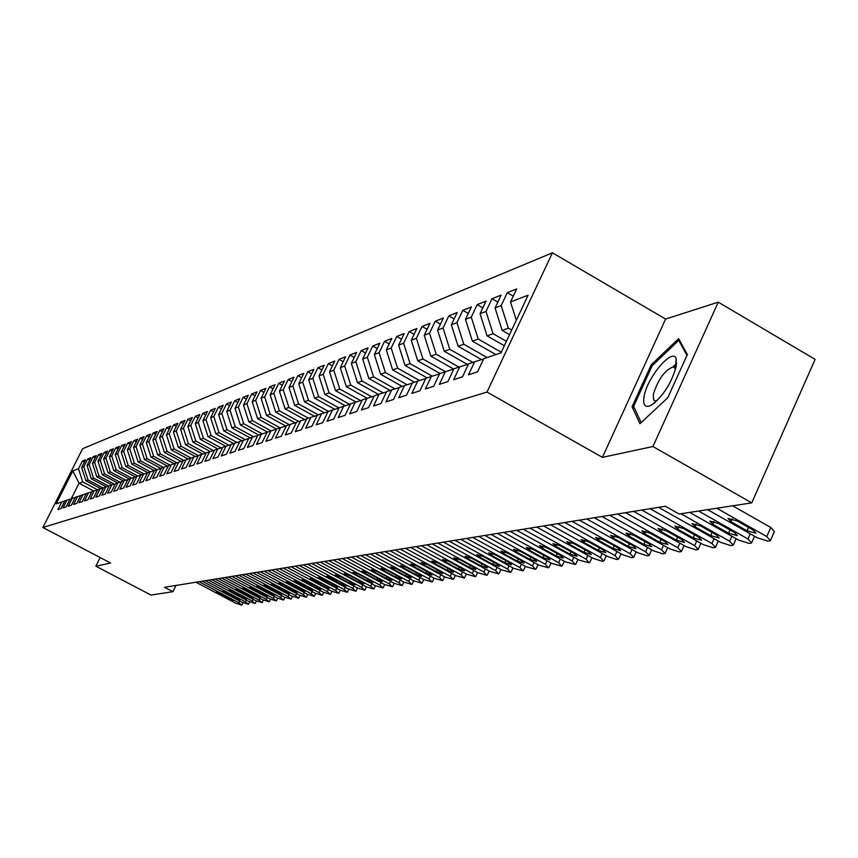 <?xml version="1.0" encoding="UTF-8"?>
<svg xmlns="http://www.w3.org/2000/svg" width="858" height="858" viewBox="0 0 858 858"><rect width="100%" height="100%" fill="white"/><g stroke="black" fill="none" stroke-linecap="round" stroke-linejoin="round"><path stroke-width="1.29" d="M552.434 252.81L82.625 448.702L42.9 527.488L486.99 392.063L552.434 252.81L665.604 319.058L602.423 457.368L652.927 446.525L718.264 302.166L665.604 319.058M718.264 302.166L815.1 359.373L751.758 502.874L652.927 446.525M93.801 491.055L79.043 483.204L72.78 470.935L56.21 503.818L61.776 501.93L57.904 509.609L60.972 508.601L64.854 500.879L66.924 500.171L63.031 507.925L66.152 506.896L70.066 499.109L72.179 498.391L68.243 506.209L71.418 505.169L75.375 497.308L77.52 496.578L73.563 504.472L76.791 503.399L80.781 495.474L82.969 494.734L78.968 502.691L82.271 501.608L86.283 493.607L88.513 492.846L84.481 500.879L87.838 499.774L91.892 491.698L94.165 490.926L90.101 499.034L93.522 497.908L97.608 489.757L99.925 488.974L95.828 497.157L99.313 496.01L103.432 487.784L105.791 486.979L101.662 495.238L105.212 494.079L109.363 485.767L111.776 484.952L107.604 493.286L111.229 492.106L115.422 483.719L117.868 482.882L113.664 491.302L117.364 490.09L121.589 481.617L124.088 480.77L119.852 489.274L123.616 488.03L127.885 479.483L130.427 478.614L126.147 487.205L129.998 485.939L134.298 477.305L136.905 476.426L132.582 485.092L136.508 483.805L140.851 475.085L143.501 474.184L139.146 482.936L143.147 481.617L147.533 472.812L150.236 471.9L145.849 480.737L149.936 479.397L154.354 470.506L157.121 469.562L152.681 478.496L156.853 477.123L161.315 468.136L164.135 467.181L159.663 476.201L163.921 474.806L168.425 465.722L171.31 464.746L166.795 473.863L171.139 472.436L175.686 463.256L178.636 462.258L174.077 471.471L178.518 470.012L183.097 460.746L186.111 459.716L181.51 469.026L186.057 467.535L190.68 458.172L193.758 457.121L189.114 466.538L193.758 465.015L198.423 455.534L201.576 454.472L196.879 463.985L201.63 462.43L206.349 452.852L209.567 451.758L204.826 461.379L209.684 459.781L214.446 450.107L217.739 448.981L212.956 458.708L217.911 457.078L222.726 447.286L226.094 446.149L221.257 455.984L226.34 454.311L231.199 444.412L234.642 443.243L229.762 453.185L234.963 451.48L239.875 441.473L243.393 440.272L238.47 450.332L243.79 448.584L248.745 438.459L252.349 437.237L247.372 447.404L252.82 445.624L257.829 435.371L261.529 434.116L256.499 444.412L262.076 442.578L267.138 432.218L270.924 430.93L265.841 441.344L271.557 439.468L276.673 428.979L280.555 427.659L275.418 438.202L281.274 436.282L286.443 425.665L290.422 424.313L285.231 434.985L291.237 433.011L296.46 422.265L300.536 420.881L295.291 431.681L301.448 429.654L306.724 418.779L310.907 417.363L305.609 428.292L311.926 426.222L317.256 415.208L321.546 413.749L316.184 424.817L322.672 422.694L328.067 411.54L332.464 410.038L327.048 421.257L333.708 419.069L339.157 407.764L343.683 406.231L338.202 417.589L345.034 415.347L350.547 403.904L355.191 402.327L349.646 413.835L356.671 411.529L362.248 399.935L367.01 398.316L361.411 409.974L368.618 407.604L374.26 395.849L379.161 394.187L373.498 406.006L380.909 403.571L386.615 391.656L391.656 389.95L385.928 401.93L393.543 399.42L399.324 387.344L404.504 385.585L398.702 397.726L406.542 395.152L412.387 382.915L417.717 381.102L411.851 393.414L419.927 390.765L425.836 378.346L431.327 376.48L425.386 388.974L433.698 386.239L439.682 373.648L445.334 371.729L439.317 384.395L447.887 381.585L453.936 368.811L459.759 366.827L453.678 379.686L462.494 376.791L468.629 363.824L474.635 361.786L468.468 374.828L477.574 371.836L483.773 358.676L500.986 352.842L528.11 295.173L510.531 301.962L516.666 288.964L507.282 292.685L501.19 305.566L495.066 307.925L501.115 295.131L492.009 298.734L486.003 311.433L480.051 313.728L486.036 301.104L477.198 304.611L471.256 317.117L465.476 319.348L471.396 306.907L462.805 310.306L456.939 322.64L451.329 324.807L457.175 312.548L448.831 315.851L443.039 328.013L437.58 330.115L443.361 318.018L435.253 321.224L429.526 333.226L424.227 335.274L429.933 323.337L422.061 326.458L416.387 338.299L411.239 340.283L416.881 328.517L409.212 331.553L403.614 343.232L398.605 345.163L404.182 333.548L396.728 336.497L391.184 348.026L386.315 349.914L391.827 338.438L384.566 341.312L379.097 352.692L374.345 354.526L379.794 343.211L372.737 346.01L367.321 357.239L362.687 359.03L368.093 347.855L361.207 350.579L355.845 361.668L351.34 363.406L356.681 352.37L349.978 355.03L344.669 365.98L340.283 367.674L345.56 356.778L339.028 359.363L333.783 370.184L329.504 371.836L334.727 361.068L328.357 363.599L323.166 374.281L318.994 375.89L324.163 365.261L317.953 367.717L312.816 378.281L308.741 379.847L313.856 369.337L307.797 371.739L302.713 382.175L298.745 383.708L303.807 373.327L297.887 375.675L292.857 385.982L288.985 387.473L293.994 377.22L288.224 379.504L283.237 389.693L279.451 391.151L284.416 381.016L278.775 383.247L273.841 393.318L270.152 394.744L275.064 384.716L269.551 386.904L264.672 396.857L261.057 398.251L265.926 388.342L260.542 390.476L255.705 400.321L252.177 401.683L256.992 391.881L251.737 393.961L246.954 403.7L243.5 405.03L248.273 395.334L243.125 397.372L238.385 407.003L235.017 408.311L239.736 398.713L234.717 400.707L230.019 410.242L226.727 411.508L231.403 402.027L226.48 403.968L221.836 413.395L218.608 414.639L223.241 405.255L218.436 407.164L213.824 416.484L210.671 417.707L215.261 408.419L210.553 410.285L205.995 419.508L202.906 420.699L207.454 411.518L202.842 413.341L198.327 422.468L195.302 423.637L199.807 414.543L195.302 416.334L190.819 425.364L187.859 426.512L192.321 417.514L187.913 419.262L183.473 428.206L180.577 429.322L184.996 420.409L180.673 422.125L176.276 430.984L173.434 432.078L177.821 423.262L173.584 424.935L169.23 433.708L166.452 434.781L170.785 426.04L166.634 427.692L162.323 436.368L159.599 437.419L163.899 428.775L159.835 430.384L155.555 438.985L152.885 440.015L157.153 431.445L153.164 433.033L148.917 441.538L146.3 442.556L150.536 434.073L146.621 435.617L142.417 444.047L139.854 445.045L144.047 436.647L140.208 438.159L136.036 446.514L133.526 447.49L137.677 439.167L133.923 440.658L129.783 448.927L127.316 449.882L131.435 441.645L127.756 443.103L123.649 451.297L121.235 452.23L125.322 444.069L121.697 445.495L117.632 453.614L115.262 454.536L119.316 446.45L115.766 447.855L111.733 455.898L109.395 456.799L113.417 448.788L109.931 450.16L105.931 458.14L103.646 459.019L107.625 451.072L104.215 452.434L100.247 460.328L97.994 461.196L101.952 453.324L98.595 454.654L94.659 462.483L92.45 463.341L96.375 455.534L93.072 456.842L89.178 464.607L87.012 465.444L90.894 457.711L87.655 458.987L83.784 466.688L81.66 467.503L85.521 459.834L82.336 461.1L84.341 462.172M72.78 470.935L78.496 468.725L82.336 461.1M751.758 502.874L679.118 514.017L665.336 506.241L164.532 587.301L172.908 591.698L175.965 585.446M100.847 488.685L85.907 480.727L88.042 479.954L103.089 487.966M81.66 467.503L85.907 480.727M83.784 466.688L88.042 479.954M61.776 501.93L64.811 500.965M106.338 486.808L91.291 478.785L93.468 478.003L108.634 486.078M87.012 465.444L91.291 478.785M89.178 464.607L93.468 478.003M66.924 500.171L70.024 499.195M111.948 484.899L96.772 476.801L98.992 476.008L114.275 484.159M92.45 463.341L96.772 476.801M94.659 462.483L98.992 476.008M72.179 498.391L75.332 497.393M117.653 482.957L102.359 474.785L104.622 473.97L120.023 482.196M97.994 461.196L102.359 474.785M100.247 460.328L104.622 473.97M77.52 496.578L80.738 495.559M123.477 480.984L108.044 472.737L110.35 471.9L125.879 480.201M103.646 459.019L108.044 472.737M105.931 458.14L110.35 471.9M82.969 494.734L86.24 493.693M129.397 478.968L113.835 470.645L116.184 469.798L131.842 478.174M109.395 456.799L113.835 470.645M111.733 455.898L116.184 469.798M88.513 492.846L91.849 491.795M135.435 476.919L119.734 468.511L122.126 467.653L137.913 476.104M115.262 454.536L119.734 468.511M117.632 453.614L122.126 467.653M94.165 490.926L97.565 489.854M141.591 474.828L125.751 466.344L128.185 465.454L144.101 473.991M121.235 452.23L125.751 466.344M123.649 451.297L128.185 465.454M99.925 488.974L103.378 487.88M147.866 472.704L131.885 464.124L134.363 463.223L150.407 471.846M127.316 449.882L131.885 464.124M129.783 448.927L134.363 463.223M105.791 486.979L109.32 485.864M154.322 470.57L138.127 461.872L140.669 460.95L156.842 469.648M133.526 447.49L138.127 461.872M136.036 446.514L140.669 460.95M111.776 484.952L115.369 483.815M160.875 468.371L144.498 459.566L147.083 458.633L163.417 467.428M139.854 445.045L144.498 459.566M142.417 444.047L147.083 458.633M117.868 482.882L121.536 481.724M167.503 466.109L150.997 457.217L153.636 456.274L170.109 465.154M146.3 442.556L150.997 457.217M148.917 441.538L153.636 456.274M124.088 480.77L127.831 479.59M174.271 463.803L157.625 454.826L160.317 453.861L176.952 462.827M152.885 440.015L157.625 454.826M155.555 438.985L160.317 453.861M130.427 478.614L134.245 477.413M181.177 461.454L164.382 452.391L167.128 451.394L183.923 460.467M159.599 437.419L164.382 452.391M162.323 436.368L167.128 451.394M136.905 476.426L140.798 475.193M188.224 459.051L171.289 449.892L174.088 448.884L191.034 458.054M166.452 434.781L171.289 449.892M169.23 433.708L174.088 448.884M143.501 474.184L147.479 472.93M195.409 456.595L178.325 447.35L181.177 446.321L198.38 455.63L193.758 457.121M173.434 432.078L178.325 447.35M176.276 430.984L181.177 446.321M150.236 471.9L154.29 470.613M202.756 454.096L185.51 444.755L188.428 443.704L205.813 453.131M180.577 429.322L185.51 444.755M183.473 428.206L188.428 443.704M157.121 469.562L161.261 468.254M210.242 451.544L192.846 442.106L195.828 441.033L213.374 450.557M187.859 426.512L192.846 442.106M190.819 425.364L195.828 441.033M164.135 467.181L168.361 465.84M217.889 448.938L200.343 439.403L203.389 438.299L221.085 447.919M195.302 423.637L200.343 439.403M198.327 422.468L203.389 438.299M171.31 464.746L175.622 463.374M225.718 446.278L208.001 436.636L211.111 435.51L228.968 445.238M202.906 420.699L208.001 436.636M205.995 419.508L211.111 435.51M178.636 462.258L183.044 460.864M233.719 443.565L215.819 433.816L218.994 432.668L237.023 442.492M210.671 417.707L215.819 433.816M213.824 416.484L218.994 432.668M186.111 459.716L190.615 458.29M241.892 440.787L223.809 430.92L227.059 429.751L245.259 439.682M218.608 414.639L223.809 430.92M221.836 413.395L227.059 429.751M250.246 437.955L231.982 427.97L235.296 426.78L253.668 436.819M226.727 411.508L231.982 427.97M230.019 410.242L235.296 426.78M201.576 454.472L206.285 452.981M258.784 435.049L240.337 424.957L243.726 423.734L262.269 433.88M235.017 408.311L240.337 424.957M238.385 407.003L243.726 423.734M209.567 451.758L214.382 450.236M267.514 432.089L248.874 421.868L252.349 420.613L271.074 430.888M243.5 405.03L248.874 421.868M246.954 403.7L252.349 420.613M217.739 448.981L222.662 447.426M276.598 429.129L257.614 418.715L261.164 417.428L280.083 427.82M252.177 401.683L257.614 418.715M255.705 400.321L261.164 417.428M226.094 446.149L231.134 444.551M285.725 426.029L266.559 415.486L270.195 414.178L289.307 424.689M261.057 398.251L266.559 415.486M264.672 396.857L270.195 414.178M234.642 443.243L239.8 441.613M295.066 422.844L275.708 412.183L279.429 410.832L298.756 421.482M270.152 394.744L275.708 412.183M273.841 393.318L279.429 410.832M243.393 440.272L248.67 438.61M304.633 419.583L285.081 408.794L288.889 407.421L308.419 418.2M279.451 391.151L285.081 408.794M283.237 389.693L288.889 407.421M252.349 437.237L257.754 435.521M314.425 416.248L294.669 405.33L298.573 403.925L318.329 414.843M288.985 387.473L294.669 405.33M292.857 385.982L298.573 403.925M261.529 434.116L267.063 432.368M324.453 412.827L304.504 401.78L308.505 400.343L328.464 411.4M298.745 383.708L304.504 401.78M302.713 382.175L308.505 400.343M270.924 430.93L276.598 429.139M334.727 409.32L314.575 398.144L318.672 396.664L339.028 407.968M308.741 379.847L314.575 398.144M312.816 378.281L318.672 396.664M280.555 427.659L286.368 425.825M345.259 405.737L324.892 394.423L329.097 392.9L349.678 404.343M318.994 375.89L324.892 394.423M323.166 374.281L329.097 392.9M290.422 424.313L296.375 422.426M356.059 402.048L335.478 390.594L339.789 389.039L360.585 400.622M329.504 371.836L335.478 390.594M333.783 370.184L339.789 389.039M300.536 420.881L306.638 418.951M367.127 398.273L346.332 386.679L350.75 385.081L371.771 396.814M340.283 367.674L346.332 386.679M344.669 365.98L350.75 385.081M310.907 417.363L317.17 415.379M378.507 394.412L357.464 382.657L362.001 381.016L383.247 392.9M351.34 363.406L357.464 382.657M355.845 361.668L362.001 381.016M321.546 413.749L327.981 411.711M390.186 390.454L368.886 378.528L373.552 376.844L395.034 388.889M362.687 359.03L368.886 378.528M367.321 357.239L373.552 376.844M332.464 410.038L339.071 407.958M402.166 386.379L380.62 374.292L385.403 372.565L407.121 384.759M374.345 354.526L380.62 374.292M379.097 352.692L385.403 372.565M343.683 406.231L350.461 404.097M414.478 382.207L392.674 369.937L397.586 368.168L419.541 380.523M386.315 349.914L392.674 369.937M391.184 348.026L397.586 368.168M355.191 402.327L362.151 400.128M427.123 377.906L405.051 365.465L410.092 363.642L432.303 376.179M398.605 345.163L405.051 365.465M403.614 343.232L410.092 363.642M367.01 398.316L374.174 396.053M440.122 373.498L417.771 360.875L422.962 358.998L445.42 371.707M411.239 340.283L417.771 360.875M416.387 338.299L422.962 358.998M379.161 394.187L386.518 391.87M453.7 369.09L430.845 356.156L436.186 354.225L458.933 367.117M424.227 335.274L430.845 356.156M429.526 333.226L436.186 354.225M391.656 389.95L399.217 387.559M467.417 364.414L444.294 351.297L449.785 349.313L472.822 362.398M437.58 330.115L444.294 351.297M443.039 328.013L449.785 349.313M404.504 385.585L412.28 383.129M481.531 359.609L458.14 346.289L463.792 344.251L487.119 357.539M451.329 324.807L458.14 346.289M456.939 322.64L463.792 344.251M417.717 381.102L425.729 378.571M495.903 354.569L472.383 341.152L478.206 339.049L501.276 352.22M465.476 319.348L472.383 341.152M471.256 317.117L478.206 339.049M431.327 376.48L439.575 373.884M504.332 345.731L487.054 335.853L493.05 333.687L506.402 341.334M480.051 313.728L487.054 335.853M486.003 311.433L493.05 333.687M445.334 371.729L453.828 369.047M509.555 334.631L502.166 330.394L508.344 328.164L511.69 330.083M495.066 307.925L502.166 330.394M501.19 305.566L508.344 328.164M459.759 366.827L468.511 364.071M510.531 301.962L516.323 320.249M474.635 361.786L483.655 358.934M100.15 557.55L95.849 566.183L150.976 595.066L172.908 591.698M602.423 457.368L486.99 392.063M95.849 566.183L110.585 563.02L42.9 527.488M97.587 489.789L82.722 481.885L79.043 483.204L71.246 498.712M78.496 468.725L82.722 481.885M632.078 406.767L639.929 423.702L667.781 397.715L687.365 354.536L678.624 338.631L651.201 364.854L632.078 406.767L634.437 408.118M507.282 292.685L513.277 296.149M492.009 298.734L497.822 302.091M477.198 304.611L482.839 307.85M462.805 310.306L468.286 313.449M448.831 315.851L454.15 318.886M435.253 321.224L440.422 324.174M422.061 326.458L427.07 329.311M409.212 331.553L414.092 334.32M396.728 336.497L401.469 339.189M384.566 341.312L389.189 343.929M372.737 346.01L377.23 348.541M361.207 350.579L365.583 353.035M349.978 355.03L354.236 357.421M339.028 359.363L343.179 361.69M328.357 363.599L332.411 365.862M317.953 367.717L321.9 369.927M307.797 371.739L311.647 373.884M297.887 375.675L301.641 377.756M288.224 379.504L291.881 381.542M278.775 383.247L282.357 385.231M269.551 386.904L273.048 388.835M260.542 390.476L263.953 392.353M251.737 393.961L255.073 395.795M243.125 397.372L246.385 399.163M234.717 400.707L237.902 402.456M226.48 403.968L229.601 405.684M218.436 407.164L221.482 408.826M210.553 410.285L213.535 411.915M202.842 413.341L205.759 414.929M195.302 416.334L198.155 417.889M187.913 419.262L190.701 420.785M180.673 422.125L183.408 423.616M173.584 424.935L176.265 426.394M166.634 427.692L169.262 429.118M159.835 430.384L162.409 431.778M153.164 433.033L155.684 434.395M146.621 435.617L149.088 436.958M140.208 438.159L142.632 439.468M133.923 440.658L136.293 441.934M127.756 443.103L130.084 444.358M121.697 445.495L123.981 446.728M115.766 447.855L117.996 449.056M109.931 450.16L112.13 451.34M104.215 452.434L106.371 453.592M98.595 454.654L100.708 455.791M93.072 456.842L95.152 457.957M87.655 458.987L89.704 460.081M676.672 363.374L673.101 366.752M652.391 365.54L651.201 364.854M716.795 508.236L766.795 536.604L770.42 540.604L769.647 540.862L767.738 541.087L757.303 537.794L707.625 509.641M770.656 540.047L774.399 531.52L770.795 527.498L732.635 505.812M753.045 529.997L755.973 533.215L747.018 530.791L730.995 521.707L728.034 518.457L736.958 520.87L753.045 529.997M698.584 511.036L747.951 538.963L751.565 542.899L750.825 543.146L748.98 543.371L738.738 540.122L689.682 512.398M734.405 532.453L737.322 535.628L728.56 533.226L712.73 524.281L709.77 521.074L718.521 523.466L734.405 532.453M680.909 513.749L729.665 541.259L733.268 545.13L730.759 545.591L720.709 542.374L658.558 507.346M716.312 534.845L719.219 537.966L710.628 535.596L695.001 526.78L692.041 523.627L700.621 525.986L716.312 534.845M644.068 396.525C642.696 405.298 645.119 408.194 651.34 405.212C663.191 396.246 671.514 383.204 676.319 366.066L676.201 358.783C672.715 347.05 647.093 377.37 644.068 396.525M675.589 369.251L673.509 366.784C665.025 369.83 658.3 378.968 653.324 394.23L653.614 399.849L654.815 400.879L657.014 400.761M641.151 422.565L633.633 406.381L652.155 365.755L678.742 340.358L686.979 355.384M679.965 341.076L678.742 340.358M650.117 508.708L711.893 543.489L715.486 547.307L714.811 547.533L713.062 547.747L703.195 544.573L641.805 510.049M698.723 537.162L701.64 540.24L693.21 537.891L677.777 529.204L674.828 526.093L683.236 528.442L698.723 537.162M633.601 511.379L694.615 545.645L698.208 549.41L697.554 549.635L695.859 549.839L686.164 546.707L625.525 512.687M681.638 539.414L684.545 542.449L676.276 540.122L661.035 531.563L658.086 528.507L666.334 530.823L681.638 539.414M617.556 513.974L677.831 547.747L681.413 551.458L680.791 551.673L679.139 551.876L669.605 548.777L609.695 515.25M665.036 541.602L667.932 544.594L659.813 542.288L644.755 533.858L641.816 530.845L649.914 533.129L665.036 541.602M601.951 516.505L661.497 549.796L665.079 553.453L664.467 553.657L662.869 553.85L653.496 550.804L594.304 517.739M648.873 543.736L651.769 546.675L643.8 544.401L628.914 536.089L625.997 533.118L633.933 535.381L648.873 543.736M586.765 518.961L645.613 551.791L649.184 555.394L648.594 555.587L647.039 555.78L637.826 552.766L579.332 520.163M633.161 545.806L636.035 548.712L628.217 546.46L613.513 538.256L610.596 535.328L618.393 537.569L633.161 545.806M571.996 521.353L630.147 553.721L633.708 557.282L633.15 557.464L631.627 557.657L622.565 554.676L564.757 522.522M617.867 547.822L620.731 550.686L613.052 548.455L598.519 540.368L595.613 537.483L603.271 539.703L617.867 547.822M557.614 523.68L615.089 555.609L618.103 559.298L616.623 559.48L607.711 556.531L550.568 524.817M602.97 549.785L605.834 552.606L598.283 550.407L583.912 542.428L581.016 539.575L588.545 541.773L602.97 549.785M543.607 525.943L600.428 557.453L603.442 561.078L602.005 561.261L593.232 558.354L536.743 527.059M588.459 551.705L591.312 554.482L583.901 552.305L569.691 544.433L566.806 541.623L574.206 543.8L588.459 551.705M529.965 528.153L586.143 559.234L589.167 562.816L579.129 560.113L523.273 529.236M574.324 553.56L577.166 556.306L569.884 554.15L555.834 546.385L552.96 543.607L560.231 545.763L574.324 553.56M516.666 530.308L572.211 560.982L575.246 564.51L565.379 561.84L510.145 531.359M560.553 555.383L563.384 558.086L556.22 555.952L542.331 548.283L539.457 545.549L546.61 547.683L560.553 555.383M503.71 532.4L558.633 562.687L561.668 566.162L551.973 563.524L497.35 533.429M547.125 557.153L549.946 559.824L542.889 557.711L529.161 550.139L526.297 547.447L533.333 549.549L547.125 557.153M491.066 534.448L545.398 564.339L548.434 567.781L538.899 565.154L484.867 535.456M534.019 558.88L536.829 561.518L529.901 559.427L516.312 551.951L513.47 549.292L520.388 551.383L534.019 558.88M478.743 536.443L532.475 565.958L535.521 569.347L526.136 566.752L472.694 537.419M521.246 560.564L524.045 563.17L517.213 561.1L503.775 553.721L500.943 551.093L507.754 553.153L521.246 560.564M466.709 538.395L519.873 567.546L522.919 570.881L513.685 568.318L460.81 539.35M508.773 562.205L511.561 564.779L504.847 562.73L491.548 555.437L488.728 552.842L495.431 554.89L508.773 562.205M454.976 540.293L507.561 569.079L510.607 572.383L501.522 569.841L449.206 541.226M496.6 563.813L499.377 566.355L492.76 564.317L479.601 557.121L476.801 554.558L483.397 556.585L496.6 563.813M443.511 542.149L495.549 570.591L498.595 573.841L489.65 571.331L437.88 543.06M484.706 565.379L487.473 567.889L480.963 565.872L467.942 558.762L465.143 556.231L471.643 558.247L484.706 565.379M432.314 543.961L483.815 572.061L486.851 575.268L478.045 572.779L426.812 544.851M473.101 566.913L475.858 569.39L469.444 567.395L456.553 560.371L453.775 557.872L460.178 559.856L473.101 566.913M421.385 545.731L472.35 573.498L475.386 576.662L466.709 574.206L416.012 546.6M461.754 568.404L464.5 570.86L458.183 568.875L445.431 561.936L442.653 559.47L448.959 561.443L461.754 568.404M410.692 547.458L461.143 574.903L464.178 578.035L455.63 575.589L405.448 548.305M450.675 569.873L453.399 572.286L447.179 570.334L434.556 563.47L431.799 561.025L438.009 562.987L450.675 569.873M400.257 549.152L450.193 576.276L453.228 579.365L444.809 576.941L395.12 549.978M439.832 571.299L442.556 573.691L436.422 571.75L423.927 564.972L421.171 562.558L427.295 564.489L439.832 571.299M390.047 550.804L439.478 577.616L442.514 580.662L434.212 578.271L385.027 551.608M429.236 572.694L431.949 575.064L425.9 573.133L413.524 566.43L410.789 564.049L416.827 565.969L429.236 572.694M380.062 552.413L429 578.925L432.035 581.938L423.852 579.568L375.15 553.206M418.876 574.066L421.578 576.394L415.615 574.495L403.367 567.867L400.643 565.508L406.595 567.406L418.876 574.066M370.291 554L418.758 580.212L421.782 583.193L413.717 580.845L365.497 554.772M408.74 575.396L411.422 577.713L405.544 575.825L393.414 569.262L390.712 566.934L396.578 568.822L408.74 575.396M360.746 555.544L408.73 581.467L411.754 584.405L403.796 582.078L356.038 556.306M398.831 576.705L401.501 578.989L395.699 577.123L383.687 570.634L380.984 568.328L386.776 570.195L398.831 576.705M351.394 557.057L398.916 582.689L401.93 585.606L394.09 583.301L346.793 557.797M389.114 577.992L391.774 580.244L386.057 578.389L374.163 571.975L371.471 569.701L377.188 571.546L389.114 577.992M342.245 558.537L389.317 583.901L392.321 586.775L384.588 584.491L337.741 559.266M379.622 579.236L382.26 581.477L376.619 579.633L364.832 573.294L362.162 571.042L367.792 572.876L379.622 579.236M333.279 559.984L379.912 585.07L382.915 587.923L375.278 585.66L328.871 560.703M370.313 580.469L372.951 582.679L367.374 580.855L355.705 574.581L353.046 572.35L358.601 574.163L370.313 580.469M324.506 561.411L370.699 586.229L373.691 589.038L366.162 586.797L320.195 562.108M361.197 581.67L363.824 583.848L358.322 582.046L346.761 575.836L344.112 573.637L349.603 575.439L361.197 581.67M315.916 562.794L361.679 587.355L364.661 590.143L357.239 587.912L311.69 563.481M352.273 582.85L354.88 585.006L349.463 583.215L337.998 577.069L335.371 574.892L340.787 576.683L352.273 582.85M307.496 564.156L352.842 588.47L355.813 591.216L348.487 589.017L303.357 564.832M343.532 583.998L346.128 586.132L340.765 584.362L326.801 576.126L332.143 577.895L343.532 583.998M299.249 565.497L344.176 589.553L347.147 592.277L339.907 590.09L295.184 566.151M334.963 585.124L337.548 587.247L332.25 585.488L318.393 577.337L323.68 579.086L334.963 585.124M291.162 566.806L335.682 590.615L338.642 593.307L331.499 591.141L287.183 567.449M326.566 586.239L329.129 588.331L323.906 586.582L310.167 578.517L315.379 580.255L326.566 586.239M283.237 568.082L327.359 591.655L330.309 594.315L323.262 592.17L279.333 568.715M318.329 587.322L320.881 589.392L315.723 587.666L302.091 579.676L307.25 581.402L318.329 587.322M275.472 569.347L319.197 592.685L322.136 595.313L315.176 593.189L271.643 569.969M310.253 588.384L312.795 590.443L307.7 588.727L294.176 580.812L299.27 582.528L310.253 588.384M267.846 570.581L311.186 593.682L314.125 596.289L307.25 594.176L264.092 571.181M302.327 589.435L304.869 591.462L299.828 589.757L286.422 581.928L291.441 583.633L302.327 589.435M260.371 571.793L303.335 594.669L306.263 597.243L299.463 595.152L256.692 572.383M294.562 590.454L297.082 592.47L292.106 590.776L278.807 583.022L283.773 584.706L294.562 590.454M253.035 572.972L295.635 595.634L298.552 598.187L291.838 596.106L249.421 573.562M286.937 591.462L289.446 593.446L284.534 591.773L271.332 584.105L276.244 585.767L286.937 591.462M245.838 574.141L288.074 596.578L290.98 599.109L284.341 597.05L242.299 574.71M279.461 592.449L281.96 594.422L277.091 592.76L263.996 585.156L268.854 586.808L279.461 592.449M238.781 575.278L280.652 597.511L283.548 600.01L276.995 597.972L235.306 575.847M272.115 593.414L274.603 595.366L269.798 593.725L256.81 586.186L261.604 587.837L272.115 593.414M231.853 576.404L273.37 598.423L276.255 600.9L269.777 598.873L228.432 576.951M264.918 594.369L267.385 596.299L262.634 594.669L249.742 587.204L254.483 588.835L264.918 594.369M225.043 577.509L266.216 599.324L269.09 601.769L262.687 599.763L221.696 578.045M257.84 595.302L260.296 597.211L255.598 595.591L242.803 588.202L247.501 589.821L257.84 595.302M218.372 578.582L259.191 600.203L262.055 602.627L255.727 600.632L215.068 579.118M250.89 596.213L253.335 598.112L248.691 596.503L235.993 589.178L250.89 596.213M211.808 579.643L252.295 601.061L255.148 603.464L248.895 601.49L208.569 580.169M244.069 597.114L246.503 598.991L241.913 597.393L229.311 590.143L244.069 597.114M205.362 580.694L245.517 601.908L248.37 604.289L242.181 602.327L202.188 581.209M237.366 597.994L239.79 599.86L235.242 598.273L222.737 591.087L237.366 597.994M199.035 581.713L238.867 602.745L241.699 605.105L235.585 603.153L195.903 582.217M230.781 598.863L233.194 600.707L228.7 599.141L216.291 592.02L230.781 598.863M770.795 527.498L766.795 536.604M747.018 530.791L748.508 527.423M730.995 521.707L732.271 518.833M750.235 533.783L747.951 538.963M728.56 533.226L729.997 529.965M712.73 524.281L713.974 521.482M731.874 536.239L729.665 541.259M710.628 535.596L712.033 532.432M695.001 526.78L696.213 524.056M714.049 538.62L711.893 543.489M693.21 537.891L694.572 534.824M677.777 529.204L678.957 526.555M696.717 540.937L694.615 545.645M676.276 540.122L677.606 537.151M661.035 531.563L662.194 528.978M679.868 543.178L677.831 547.747M659.813 542.288L661.11 539.403M644.755 533.858L645.881 531.338M663.491 545.356L661.497 549.796M643.8 544.401L645.066 541.602M628.914 536.089L630.029 533.633M647.543 547.479L645.613 551.791M628.217 546.46L629.45 543.736M613.513 538.256L614.596 535.864M632.035 549.538L630.147 553.721M613.052 548.455L614.253 545.817M598.519 540.368L599.581 538.041M616.934 551.544L615.089 555.609M598.283 550.407L599.452 547.833M583.912 542.428L584.952 540.154M602.219 553.485L600.428 557.453M583.901 552.305L585.038 549.806M569.691 544.433L570.709 542.213M587.891 555.383L586.143 559.234M569.884 554.15L570.988 551.715M555.834 546.385L556.831 544.219M573.916 557.239L572.211 560.982M556.22 555.952L557.303 553.582M542.331 548.283L543.296 546.171M560.306 559.041L558.633 562.687M542.889 557.711L543.951 555.405M529.161 550.139L530.105 548.069M547.018 560.789L545.398 564.339M529.901 559.427L530.93 557.174M516.312 551.951L517.245 549.935M534.062 562.505L532.475 565.958M517.213 561.1L518.221 558.912M503.775 553.721L504.686 551.748M521.417 564.167L519.873 567.546M504.847 562.73L505.823 560.596M491.548 555.437L492.438 553.507M509.084 565.797L507.561 569.079M492.76 564.317L493.725 562.237M479.601 557.121L480.48 555.233M497.029 567.385L495.549 570.591M480.963 565.872L481.906 563.845M467.942 558.762L468.8 556.917M485.263 568.929L483.815 572.061M469.444 567.395L470.356 565.422M456.553 560.371L457.4 558.569M473.766 570.441L472.35 573.498M458.183 568.875L459.084 566.945M445.431 561.936L446.257 560.177M462.526 571.921L461.143 574.903M447.179 570.334L448.058 568.446M434.556 563.47L435.36 561.743M451.544 573.369L450.193 576.276M436.422 571.75L437.28 569.905M423.927 564.972L424.71 563.277M440.798 574.774L439.478 577.616M425.9 573.133L426.737 571.342M413.524 566.43L414.307 564.779M430.298 576.147L429 578.925M415.615 574.495L416.43 572.736M403.367 567.867L404.118 566.248M420.023 577.498L418.758 580.212M405.544 575.825L406.349 574.109M393.414 569.262L394.165 567.685M409.974 578.818L408.73 581.467M395.699 577.123L396.482 575.439M383.687 570.634L384.416 569.079M400.139 580.105L398.916 582.689M386.057 578.389L386.829 576.748M374.163 571.975L374.882 570.463M390.508 581.37L389.317 583.901M376.619 579.633L377.37 578.035M364.832 573.294L365.54 571.803M381.081 582.603L379.912 585.07M367.374 580.855L368.114 579.289M355.705 574.581L356.392 573.123M371.846 583.805L370.699 586.229M358.322 582.046L359.052 580.512M346.761 575.836L347.436 574.41M362.795 584.984L361.679 587.355M349.463 583.215L350.171 581.713M337.998 577.069L338.663 575.675M353.936 586.143L352.842 588.47M340.765 584.362L341.463 582.893M329.418 578.281L330.073 576.908M345.248 587.28L344.176 589.553M332.25 585.488L332.936 584.051M321.01 579.461L321.643 578.12M336.744 588.395L335.682 590.615M323.906 586.582L324.581 585.177M312.762 580.63L313.395 579.311M328.399 589.478L327.359 591.655M315.723 587.666L316.387 586.282M304.676 581.767L305.298 580.469M320.216 590.551L319.197 592.685M307.7 588.727L308.344 587.365M296.75 582.882L297.361 581.606M312.194 591.591L311.186 593.682M299.828 589.757L300.461 588.438M288.974 583.976L289.575 582.732M304.322 592.621L303.335 594.669M292.106 590.776L292.728 589.478M281.349 585.049L281.928 583.826M296.6 593.629L295.635 595.634M284.534 591.773L285.146 590.508M273.863 586.111L274.442 584.909M289.017 594.615L288.074 596.578M277.091 592.76L277.692 591.505M266.516 587.14L267.085 585.96M281.574 595.581L280.652 597.511M269.798 593.725L270.388 592.492M259.309 588.159L259.867 587.001M274.281 596.525L273.37 598.423M262.634 594.669L263.213 593.468M252.231 589.156L252.788 588.02M267.106 597.458L266.216 599.324M255.598 595.591L256.167 594.412M245.291 590.132L245.828 589.017M260.071 598.38L259.191 600.203M248.691 596.503L249.249 595.345M238.47 591.087L238.996 589.993M253.164 599.27L252.295 601.061M241.913 597.393L242.46 596.267M231.767 592.031L232.293 590.958M246.364 600.16L245.517 601.908M235.242 598.273L235.789 597.157M225.182 592.964L225.697 591.902M239.704 601.018L238.867 602.745M228.7 599.141L229.225 598.047M218.715 593.875L219.219 592.835M754.514 536.207L751.801 542.374M736.132 538.642L733.493 544.637M655.233 402.402L651.34 405.212M674.914 367.599L673.509 366.784M675.353 368.404L676.201 358.783M718.275 541.012L715.701 546.825M700.932 543.296L698.412 548.959M684.062 545.527L681.606 551.029M667.653 547.694L665.261 553.045M651.694 549.785L649.356 555.008M636.153 551.833L633.869 556.906M621.031 553.818L618.8 558.762M606.295 555.748L604.118 560.574M591.945 557.636L589.811 562.333M577.949 559.459L575.868 564.038M564.307 561.25L562.269 565.712M551.008 562.987L549.013 567.342M538.02 564.682L536.078 568.929M525.353 566.334L523.455 570.484M512.987 567.942L511.121 571.996M500.922 569.508L499.088 573.476M489.124 571.042L487.333 574.914M477.606 572.543L475.858 576.319M466.344 574.002L464.628 577.702M455.341 575.428L453.657 579.043M444.573 576.823L442.932 580.362M434.051 578.185L432.443 581.649M423.755 579.515L422.179 582.904M413.685 580.823L412.13 584.137M403.828 582.099L402.305 585.338M394.176 583.343L392.674 586.518M384.716 584.555L383.258 587.676M375.461 585.757L374.024 588.803M366.398 586.926L364.982 589.907M357.518 588.062L356.124 590.99M348.809 589.189L347.447 592.052M340.272 590.283L338.942 593.092M331.907 591.355L330.598 594.122M323.713 592.406L322.415 595.12M315.658 593.436L314.393 596.095M307.775 594.455L306.521 597.061M300.032 595.441L298.799 598.005M292.428 596.417L291.227 598.938M284.974 597.372L283.794 599.839M277.649 598.305L276.49 600.739M270.463 599.227L269.315 601.608M263.406 600.128L262.28 602.477M256.478 601.018L255.373 603.313M249.667 601.887L248.573 604.15M242.975 602.734L241.902 604.965"/></g></svg>

